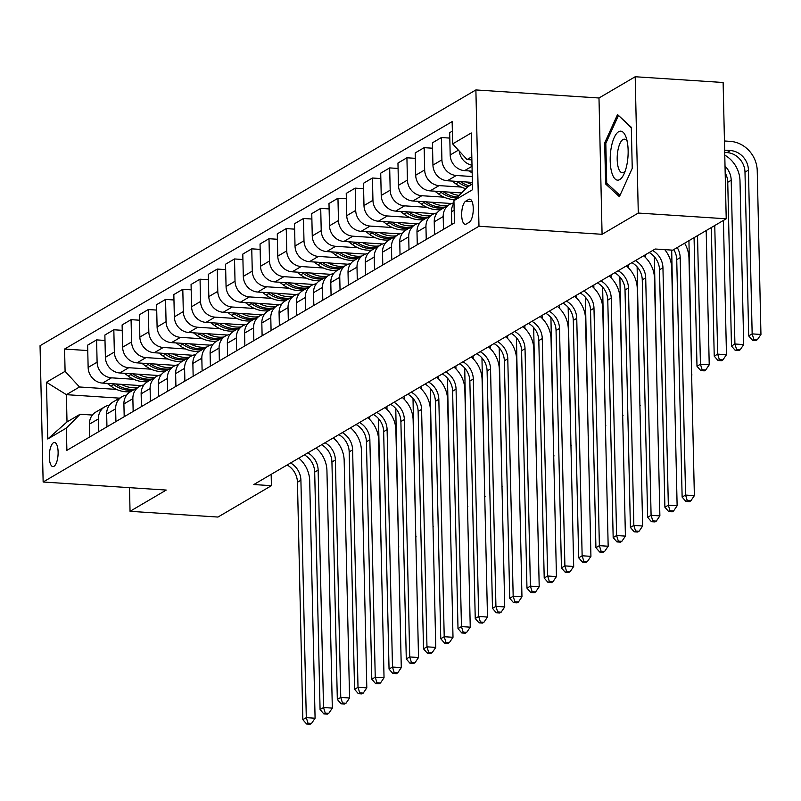 <?xml version="1.0" encoding="UTF-8"?>
<svg xmlns="http://www.w3.org/2000/svg" width="801" height="801" viewBox="0 0 801 801"><rect width="100%" height="100%" fill="white"/><g stroke="black" fill="none" stroke-linecap="round" stroke-linejoin="round"><path stroke-width="1.2" d="M53.967 466.332A12.095 4.355 -86.3 0 0 58.113 453.386A12.095 4.355 -86.3 0 0 54.488 442.472A12.095 4.355 -86.3 0 0 53.437 442.753A12.095 4.355 -86.3 0 0 49.292 455.699A12.095 4.355 -86.3 0 0 52.916 466.613A12.095 4.355 -86.3 0 0 53.967 466.332M475.884 89.942L40.05 345.712L43.144 482.012L478.978 226.252L475.884 89.942L598.988 97.992L602.082 234.303L638.287 213.056L635.193 76.746L598.988 97.992M635.193 76.746L723.123 82.493L726.217 218.793L638.287 213.056M726.217 218.793L672.77 250.162L655.188 249.011L253.827 484.535L271.419 485.686L271.159 474.372M468.725 199.419L465.691 201.201A11.715 4.225 -86.3 0 0 461.676 213.747A11.715 4.225 -86.3 0 0 465.191 224.31A11.715 4.225 -86.3 0 0 466.212 224.04L469.246 222.257A11.715 4.225 -86.3 0 0 473.261 209.712A11.715 4.225 -86.3 0 0 469.746 199.149A11.715 4.225 -86.3 0 0 468.725 199.419L470.728 199.549M471.809 156.766L467.053 159.549L452.655 143.9L452.144 121.612L64.581 349.046L87.75 350.558M452.655 143.9L471.268 132.966L472.56 189.707L453.937 200.63L467.674 186.813L472.43 184.02M119.539 398.147L66.393 394.673L67.004 421.937L80.11 414.247L66.373 428.064L66.883 450.352L454.447 222.918L453.937 200.63M66.373 428.064L47.76 438.988L46.468 382.257L65.091 371.334L64.581 349.046M129.502 487.659L130.042 511.308L217.972 517.056L271.419 485.686M130.042 511.308L166.248 490.062L43.144 482.012M602.082 234.303L478.978 226.252M80.11 414.247L92.395 415.048M471.879 159.87L467.053 159.549M472.139 171.124L464.59 170.633A15.119 13.697 -120.4 0 1 450.182 154.983L449.681 132.696L452.365 131.114M472.26 176.53L456.31 175.489A15.119 13.697 -120.4 0 1 441.912 159.84L441.401 137.552L449.802 138.092M472.39 182.388L447.348 180.756A15.119 13.697 -120.4 0 1 432.94 165.096L432.44 142.808L441.401 137.552M461.286 187.064L439.068 185.612A15.119 13.697 -120.4 0 1 424.67 169.952L424.16 147.664L432.56 148.215M461.596 192.931L430.107 190.868A15.119 13.697 -120.4 0 1 415.699 175.209L415.198 152.921L424.16 147.664M444.044 197.176L421.827 195.724A15.119 13.697 -120.4 0 1 407.429 180.065L406.918 157.777L415.319 158.328M451.584 203.514L412.865 200.991A15.119 13.697 -120.4 0 1 398.457 185.331L397.957 163.044L406.918 157.777M426.803 207.299L404.585 205.847A15.119 13.697 -120.4 0 1 390.187 190.187L389.676 167.9L398.077 168.45M434.342 213.637L395.624 211.104A15.119 13.697 -120.4 0 1 381.226 195.444L380.715 173.156L389.676 167.9M409.561 217.411L387.354 215.96A15.119 13.697 -120.4 0 1 372.946 200.3L372.445 178.012L380.835 178.563M417.111 223.749L378.382 221.216A15.119 13.697 -120.4 0 1 363.984 205.567L363.474 183.279L372.445 178.012M392.33 227.524L370.112 226.072A15.119 13.697 -120.4 0 1 355.704 210.423L355.203 188.135L363.594 188.686M399.869 233.872L361.141 231.339A15.119 13.697 -120.4 0 1 346.743 215.679L346.232 193.391L355.203 188.135M375.088 237.647L352.871 236.195A15.119 13.697 -120.4 0 1 338.463 220.535L337.962 198.248L346.362 198.798M382.628 243.985L343.899 241.451A15.119 13.697 -120.4 0 1 329.501 225.802L328.991 203.514L337.962 198.248M357.847 247.759L335.629 246.308A15.119 13.697 -120.4 0 1 321.221 230.658L320.72 208.37L329.121 208.921M365.386 254.097L326.668 251.574A15.119 13.697 -120.4 0 1 312.26 235.915L311.759 213.627L320.72 208.37M340.605 257.882L318.387 256.43A15.119 13.697 -120.4 0 1 303.99 240.771L303.479 218.483L311.879 219.033M348.145 264.22L309.426 261.687A15.119 13.697 -120.4 0 1 295.018 246.037L294.518 223.749L303.479 218.483M323.364 267.995L301.146 266.543A15.119 13.697 -120.4 0 1 286.748 250.893L286.237 228.605L294.638 229.146M330.903 274.332L292.185 271.809A15.119 13.697 -120.4 0 1 277.777 256.15L277.276 233.862L286.237 228.605M306.122 278.117L283.904 276.665A15.119 13.697 -120.4 0 1 269.506 261.006L268.996 238.718L277.396 239.269M313.662 284.455L274.943 281.922A15.119 13.697 -120.4 0 1 260.535 266.272L260.035 243.985L268.996 238.718M288.881 288.23L266.663 286.778A15.119 13.697 -120.4 0 1 252.265 271.128L251.754 248.841L260.155 249.381M296.42 294.568L257.702 292.045A15.119 13.697 -120.4 0 1 243.304 276.385L242.793 254.097L251.754 248.841M271.639 298.352L249.431 296.901A15.119 13.697 -120.4 0 1 235.023 281.241L234.523 258.953L242.913 259.504M279.189 304.69L240.46 302.157A15.119 13.697 -120.4 0 1 226.062 286.498L225.552 264.21L234.523 258.953M254.408 308.465L232.19 307.013A15.119 13.697 -120.4 0 1 217.782 291.354L217.281 269.066L225.672 269.617M261.947 314.803L223.219 312.28A15.119 13.697 -120.4 0 1 208.821 296.62L208.31 274.332L217.281 269.066M237.166 318.588L214.948 317.136A15.119 13.697 -120.4 0 1 200.54 301.476L200.04 279.189L208.44 279.739M244.706 324.926L205.977 322.392A15.119 13.697 -120.4 0 1 191.579 306.733L191.069 284.445L200.04 279.189M219.925 328.7L197.707 327.249A15.119 13.697 -120.4 0 1 183.299 311.589L182.798 289.301L191.199 289.852M227.464 335.038L188.746 332.505A15.119 13.697 -120.4 0 1 174.338 316.856L173.837 294.568L182.798 289.301M202.683 338.813L180.465 337.361A15.119 13.697 -120.4 0 1 166.067 321.712L165.557 299.424L173.957 299.975M210.222 345.161L171.504 342.628A15.119 13.697 -120.4 0 1 157.096 326.968L156.596 304.68L165.557 299.424M185.442 348.936L163.224 347.484A15.119 13.697 -120.4 0 1 148.826 331.824L148.315 309.536L156.716 310.087M192.981 355.274L154.263 352.74A15.119 13.697 -120.4 0 1 139.855 337.091L139.354 314.803L148.315 309.536M168.2 359.048L145.982 357.596A15.119 13.697 -120.4 0 1 131.584 341.947L131.074 319.659L139.474 320.21M175.739 365.386L137.021 362.863A15.119 13.697 -120.4 0 1 122.613 347.203L122.112 324.916L131.074 319.659M150.958 369.171L128.741 367.719A15.119 13.697 -120.4 0 1 114.343 352.06L113.832 329.772L122.233 330.322M158.508 375.509L119.78 372.976A15.119 13.697 -120.4 0 1 105.382 357.326L104.871 335.038L113.832 329.772M133.717 379.284L111.509 377.832A15.119 13.697 -120.4 0 1 97.101 362.182L96.601 339.894L104.991 340.435M141.266 385.621L102.538 383.098A15.119 13.697 -120.4 0 1 88.14 367.439L87.629 345.151L96.601 339.894M116.485 389.406L79.489 386.983L66.393 394.673L46.468 382.257M471.999 165.186A15.119 13.697 -120.4 0 1 459.233 151.059M451.764 224.49L451.474 211.714A15.119 13.697 -120.4 0 1 453.997 203.174M443.484 229.346L443.193 216.57A15.119 13.697 -120.4 0 1 449.611 204.455A15.119 13.697 -120.4 0 1 453.987 202.883M434.522 234.613L434.232 221.827A15.119 13.697 -120.4 0 1 440.65 209.712L449.611 204.455M426.242 239.469L425.952 226.683A15.119 13.697 -120.4 0 1 432.37 214.568A15.119 13.697 -120.4 0 1 436.996 212.966M417.281 244.726L416.991 231.95A15.119 13.697 -120.4 0 1 423.409 219.834L432.37 214.568M409.001 249.582L408.71 236.806A15.119 13.697 -120.4 0 1 415.128 224.691A15.119 13.697 -120.4 0 1 419.754 223.089M400.039 254.848L399.749 242.062A15.119 13.697 -120.4 0 1 406.167 229.947L415.128 224.691M391.759 259.704L391.479 246.918A15.119 13.697 -120.4 0 1 397.897 234.803A15.119 13.697 -120.4 0 1 402.513 233.201M382.798 264.961L382.508 252.185A15.119 13.697 -120.4 0 1 388.926 240.06L397.897 234.803M374.528 269.817L374.237 257.041A15.119 13.697 -120.4 0 1 380.655 244.916A15.119 13.697 -120.4 0 1 385.271 243.314M365.556 275.083L365.266 262.297A15.119 13.697 -120.4 0 1 371.684 250.182L380.655 244.916M357.286 279.939L356.996 267.154A15.119 13.697 -120.4 0 1 363.414 255.038A15.119 13.697 -120.4 0 1 368.029 253.436M348.315 285.196L348.024 272.42A15.119 13.697 -120.4 0 1 354.442 260.295L363.414 255.038M340.045 290.052L339.754 277.276A15.119 13.697 -120.4 0 1 346.172 265.151A15.119 13.697 -120.4 0 1 350.798 263.549M331.073 295.319L330.793 282.533A15.119 13.697 -120.4 0 1 337.211 270.418L346.172 265.151M322.803 300.175L322.513 287.389A15.119 13.697 -120.4 0 1 328.931 275.274A15.119 13.697 -120.4 0 1 333.556 273.672M313.842 305.431L313.551 292.655A15.119 13.697 -120.4 0 1 319.969 280.53L328.931 275.274M305.561 310.287L305.271 297.511A15.119 13.697 -120.4 0 1 311.689 285.386A15.119 13.697 -120.4 0 1 316.315 283.784M296.6 315.544L296.31 302.768A15.119 13.697 -120.4 0 1 302.728 290.653L311.689 285.386M288.32 320.4L288.03 307.624A15.119 13.697 -120.4 0 1 294.448 295.509A15.119 13.697 -120.4 0 1 299.073 293.907M279.359 325.667L279.068 312.881A15.119 13.697 -120.4 0 1 285.486 300.765L294.448 295.509M271.078 330.523L270.788 317.737A15.119 13.697 -120.4 0 1 277.206 305.622A15.119 13.697 -120.4 0 1 281.832 304.02M262.117 335.779L261.827 323.003A15.119 13.697 -120.4 0 1 268.245 310.888L277.206 305.622M253.837 340.635L253.557 327.859A15.119 13.697 -120.4 0 1 259.975 315.744A15.119 13.697 -120.4 0 1 264.59 314.142M244.876 345.902L244.585 333.116A15.119 13.697 -120.4 0 1 251.003 321.001L259.975 315.744M236.605 350.758L236.315 337.972A15.119 13.697 -120.4 0 1 242.733 325.857A15.119 13.697 -120.4 0 1 247.349 324.255M227.634 356.014L227.344 343.239A15.119 13.697 -120.4 0 1 233.762 331.123L242.733 325.857M219.364 360.871L219.073 348.095A15.119 13.697 -120.4 0 1 225.492 335.979A15.119 13.697 -120.4 0 1 230.107 334.377M210.393 366.137L210.102 353.351A15.119 13.697 -120.4 0 1 216.52 341.236L225.492 335.979M202.122 370.993L201.832 358.207A15.119 13.697 -120.4 0 1 208.25 346.092A15.119 13.697 -120.4 0 1 212.876 344.49M193.151 376.25L192.871 363.474A15.119 13.697 -120.4 0 1 199.289 351.349L208.25 346.092M184.881 381.106L184.59 368.33A15.119 13.697 -120.4 0 1 191.008 356.205A15.119 13.697 -120.4 0 1 195.634 354.603M175.92 386.372L175.629 373.586A15.119 13.697 -120.4 0 1 182.047 361.471L191.008 356.205M167.639 391.228L167.349 378.442A15.119 13.697 -120.4 0 1 173.767 366.327A15.119 13.697 -120.4 0 1 178.393 364.725M158.678 396.485L158.388 383.709A15.119 13.697 -120.4 0 1 164.806 371.584L173.767 366.327M150.398 401.341L150.107 388.565A15.119 13.697 -120.4 0 1 156.525 376.44A15.119 13.697 -120.4 0 1 161.151 374.838M141.437 406.608L141.146 393.822A15.119 13.697 -120.4 0 1 147.564 381.707L156.525 376.44M133.156 411.464L132.866 398.678A15.119 13.697 -120.4 0 1 139.284 386.563A15.119 13.697 -120.4 0 1 143.91 384.961M124.195 416.72L123.905 403.944A15.119 13.697 -120.4 0 1 130.323 391.819L139.284 386.563M115.915 421.576L115.634 408.8A15.119 13.697 -120.4 0 1 122.052 396.675A15.119 13.697 -120.4 0 1 126.668 395.073M106.954 426.833L106.663 414.057A15.119 13.697 -120.4 0 1 113.081 401.942L122.052 396.675M98.683 431.689L98.393 418.913A15.119 13.697 -120.4 0 1 104.811 406.798A15.119 13.697 -120.4 0 1 109.427 405.196M65.091 371.334L79.489 386.983M89.712 436.956L89.422 424.17A15.119 13.697 -120.4 0 1 95.84 412.054L104.811 406.798M47.76 438.988L67.004 421.937M617.531 114.573L604.685 142.908L605.616 183.96L619.393 196.676L632.239 168.34L631.308 127.289L617.531 114.573M607.779 184.1L605.616 183.96M605.977 142.989L604.685 142.908M677.205 247.559A18.894 17.121 -120.4 0 1 680.189 257.632L685.576 495.068L694.367 495.649L688.98 258.212A28.345 25.682 59.6 0 0 684.585 243.224M673.761 249.582A18.894 17.121 -120.4 0 1 676.735 259.664L682.132 497.091L685.576 495.068L687.288 500.645L685.906 501.446L689.421 501.676L690.802 500.865L687.288 500.645M690.802 500.865L694.367 495.649M682.132 497.091L685.906 501.446M724.705 152.44L726.988 152.59A18.894 17.121 -120.4 0 1 744.99 172.155L748.705 335.909L752.159 333.887L760.95 334.458L757.235 170.703A28.345 25.682 59.6 0 0 730.232 141.356L724.444 140.976M724.655 150.188L730.432 150.558A18.894 17.121 -120.4 0 1 748.444 170.132L752.159 333.887L753.871 339.454L752.489 340.265L756.004 340.495L757.386 339.684L753.871 339.454M757.386 339.684L760.95 334.458M748.705 335.909L752.489 340.265M652.625 250.513A18.894 17.121 -120.4 0 1 662.948 267.754L668.334 505.191L677.125 505.761L671.739 268.325A28.345 25.682 59.6 0 0 664.74 249.632M649.18 252.535A18.894 17.121 -120.4 0 1 659.503 269.777L664.89 507.213L668.334 505.191L670.047 510.758L668.665 511.569L672.189 511.799L673.561 510.988L670.047 510.758M673.561 510.988L677.125 505.761M664.89 507.213L668.665 511.569M635.383 260.625A18.894 17.121 -120.4 0 1 645.706 277.867L651.093 515.303L659.884 515.884L654.497 278.448A28.345 25.682 59.6 0 0 643.624 255.799M631.939 262.658A18.894 17.121 -120.4 0 1 642.262 279.889L647.649 517.326L651.093 515.303L652.805 520.87L651.423 521.681L654.948 521.912L656.319 521.101L652.805 520.87M656.319 521.101L659.884 515.884M647.649 517.326L651.423 521.681M618.142 270.748A18.894 17.121 -120.4 0 1 628.465 287.99L633.851 525.426L642.642 525.997L637.256 288.56A28.345 25.682 59.6 0 0 626.382 265.912M614.697 272.771A18.894 17.121 -120.4 0 1 625.02 290.012L630.407 527.448L633.851 525.426L635.563 530.993L634.192 531.804L637.706 532.034L639.088 531.223L635.563 530.993M639.088 531.223L642.642 525.997M630.407 527.448L634.192 531.804M469.296 170.943L472.179 173.076M725.015 166.127A18.894 17.121 -120.4 0 1 731.203 180.245L734.918 343.999L743.708 344.58L739.994 180.826A28.345 25.682 59.6 0 0 724.765 155.114M725.175 172.876A18.894 17.121 -120.4 0 1 727.749 182.268L731.473 346.032L734.918 343.999L736.63 349.576L735.248 350.377L738.762 350.608L740.144 349.807L736.63 349.576M740.144 349.807L743.708 344.58M731.473 346.032L735.248 350.377M452.054 181.056L455.819 183.85A28.906 26.193 59.6 0 0 465.842 188.656M466.112 181.977A28.906 26.193 59.6 0 0 471.849 184.37M457.211 181.396L458.442 182.308A28.906 26.193 59.6 0 0 467.604 186.883M469.226 185.902A28.906 26.193 -120.4 0 1 460.465 181.607M711.308 227.544L714.232 356.145L717.676 354.122L726.467 354.693L723.423 220.435M714.762 225.522L717.676 354.122L719.388 359.689L718.006 360.5L721.531 360.73L722.903 359.919L719.388 359.689M722.903 359.919L726.467 354.693M714.232 356.145L718.006 360.5M434.823 191.179L438.578 193.962A28.906 26.193 59.6 0 0 454.958 199.599M448.87 192.1A28.906 26.193 59.6 0 0 459.143 195.394M439.969 191.509L441.201 192.43A28.906 26.193 59.6 0 0 456.52 198.037M457.521 197.026A28.906 26.193 -120.4 0 1 443.223 191.729M694.067 237.657L696.99 366.257L700.434 364.235L709.225 364.815L706.182 230.548M697.521 235.634L700.434 364.235L702.147 369.812L700.765 370.613L704.289 370.843L705.661 370.032L702.147 369.812M705.661 370.032L709.225 364.815M696.99 366.257L700.765 370.613M600.9 280.861A18.894 17.121 -120.4 0 1 611.223 298.102L616.61 535.539L625.411 536.119L620.014 298.683A28.345 25.682 59.6 0 0 609.14 276.035M597.456 282.883A18.894 17.121 -120.4 0 1 607.779 300.125L613.165 537.561L616.61 535.539L618.322 541.106L616.95 541.917L620.465 542.147L621.846 541.336L618.322 541.106M621.846 541.336L625.411 536.119M613.165 537.561L616.95 541.917M417.581 201.291L421.346 204.085A28.906 26.193 59.6 0 0 440.961 209.532M431.629 202.212A28.906 26.193 59.6 0 0 447.849 205.487M422.728 201.632L423.959 202.543A28.906 26.193 59.6 0 0 443.574 207.99M445.236 207.018A28.906 26.193 -120.4 0 1 425.992 201.842M691.623 374.908L688.94 240.67M691.643 375.439L691.994 374.928M611.674 172.195A24.561 8.861 -86.3 0 0 623.889 174.258A24.561 8.861 -86.3 0 0 626.662 139.134A24.561 8.861 -86.3 0 0 626.272 137.852A24.561 8.861 -86.3 0 0 613.936 138.183A24.561 8.861 -86.3 0 0 611.674 172.195M627.193 141.407A16.821 6.068 -86.3 0 0 624.43 139.164A16.821 6.068 -86.3 0 0 618.192 148.986A16.821 6.068 -86.3 0 0 618.202 167.259A16.821 6.068 -86.3 0 0 622.237 172.716A16.821 6.068 -86.3 0 0 625.271 170.853M619.013 115.945L631.318 127.95M619.984 195.364L606.717 183.119L605.816 143.349L618.262 115.895M583.659 290.983A18.894 17.121 -120.4 0 1 593.982 308.225L599.378 545.661L608.169 546.232L602.783 308.796A28.345 25.682 59.6 0 0 591.899 286.147M580.214 293.006A18.894 17.121 -120.4 0 1 590.537 310.247L595.924 547.684L599.378 545.661L601.09 551.228L599.709 552.039L603.223 552.269L604.605 551.458L601.09 551.228M604.605 551.458L608.169 546.232M595.924 547.684L599.709 552.039M400.34 211.414L404.105 214.197A28.906 26.193 59.6 0 0 423.719 219.644M414.387 212.325A28.906 26.193 59.6 0 0 430.618 215.599M405.486 211.744L406.718 212.666A28.906 26.193 59.6 0 0 426.332 218.112M427.994 217.141A28.906 26.193 -120.4 0 1 408.75 211.965M674.392 385.021L671.689 250.092M674.402 385.561L674.752 385.051M566.427 301.096A18.894 17.121 -120.4 0 1 576.75 318.337L582.137 555.774L590.928 556.345L585.541 318.918A28.345 25.682 59.6 0 0 574.657 296.27M562.973 303.118A18.894 17.121 -120.4 0 1 573.296 320.36L578.682 557.796L582.137 555.774L583.849 561.341L582.467 562.152L585.982 562.382L587.363 561.571L583.849 561.341M587.363 561.571L590.928 556.345M578.682 557.796L582.467 562.152M383.098 221.527L386.863 224.32A28.906 26.193 59.6 0 0 406.477 229.767M397.146 222.448A28.906 26.193 59.6 0 0 413.376 225.722M388.245 221.867L389.486 222.778A28.906 26.193 59.6 0 0 409.101 228.225M410.753 227.254A28.906 26.193 -120.4 0 1 391.509 222.077M645.536 254.668L645.606 257.642M657.15 395.143L654.367 256.771M657.16 395.674L657.511 395.163M549.186 311.219A18.894 17.121 -120.4 0 1 559.509 328.46L564.895 565.896L573.686 566.467L568.299 329.031A28.345 25.682 59.6 0 0 557.416 306.382M545.731 313.241A18.894 17.121 -120.4 0 1 556.054 330.483L561.441 567.919L564.895 565.896L566.607 571.463L565.226 572.274L568.74 572.495L570.122 571.694L566.607 571.463M570.122 571.694L573.686 566.467M561.441 567.919L565.226 572.274M365.857 231.649L369.621 234.433A28.906 26.193 59.6 0 0 389.236 239.879M379.904 232.56A28.906 26.193 59.6 0 0 396.135 235.834M371.003 231.98L372.245 232.901A28.906 26.193 59.6 0 0 391.859 238.348M393.511 237.376A28.906 26.193 -120.4 0 1 374.267 232.2M628.304 264.791L628.364 267.764M639.909 405.256L637.125 266.883M639.919 405.797L640.269 405.286M531.944 321.331A18.894 17.121 -120.4 0 1 542.267 338.573L547.654 576.009L556.445 576.58L551.058 339.143A28.345 25.682 59.6 0 0 540.174 316.505M528.49 323.354A18.894 17.121 -120.4 0 1 538.813 340.595L544.209 578.032L547.654 576.009L549.366 581.576L547.984 582.387L551.499 582.617L552.88 581.806L549.366 581.576M552.88 581.806L556.445 576.58M544.209 578.032L547.984 582.387M348.615 241.762L352.38 244.555A28.906 26.193 59.6 0 0 371.994 250.002M362.663 242.683A28.906 26.193 59.6 0 0 378.893 245.957M353.772 242.102L355.003 243.013A28.906 26.193 59.6 0 0 374.618 248.46M376.27 247.489A28.906 26.193 -120.4 0 1 357.026 242.313M611.063 274.903L611.123 277.877M622.667 415.379L619.884 276.996M622.677 415.909L623.028 415.399M514.703 331.454A18.894 17.121 -120.4 0 1 525.025 348.695L530.412 586.122L539.203 586.702L533.816 349.266A28.345 25.682 59.6 0 0 522.933 326.618M511.258 333.476A18.894 17.121 -120.4 0 1 521.581 350.718L526.968 588.154L530.412 586.122L532.124 591.699L530.743 592.5L534.267 592.73L535.639 591.929L532.124 591.699M535.639 591.929L539.203 586.702M526.968 588.154L530.743 592.5M331.374 251.884L335.138 254.668A28.906 26.193 59.6 0 0 354.753 260.115M345.431 252.796A28.906 26.193 59.6 0 0 361.651 256.07M336.53 252.215L337.762 253.126A28.906 26.193 59.6 0 0 357.376 258.583M359.028 257.612A28.906 26.193 -120.4 0 1 339.784 252.425M593.821 285.026L593.891 288M605.426 425.491L602.642 287.118M605.436 426.032L605.786 425.511M497.461 341.566A18.894 17.121 -120.4 0 1 507.784 358.808L513.171 596.244L521.962 596.815L516.575 359.379A28.345 25.682 59.6 0 0 505.701 336.73M494.017 343.589A18.894 17.121 -120.4 0 1 504.34 360.83L509.726 598.267L513.171 596.244L514.883 601.811L513.501 602.622L517.025 602.853L518.397 602.042L514.883 601.811M518.397 602.042L521.962 596.815M509.726 598.267L513.501 602.622M314.132 261.997L317.897 264.791A28.906 26.193 59.6 0 0 337.511 270.237M328.19 262.918A28.906 26.193 59.6 0 0 344.41 266.192M319.289 262.338L320.52 263.249A28.906 26.193 59.6 0 0 340.135 268.695M341.787 267.724A28.906 26.193 -120.4 0 1 322.543 262.548M576.58 295.138L576.65 298.112M588.184 435.614L585.411 297.231M588.194 436.144L588.545 435.634M480.22 351.689A18.894 17.121 -120.4 0 1 490.542 368.921L495.929 606.357L504.73 606.938L499.333 369.501A28.345 25.682 59.6 0 0 488.46 346.853M476.775 353.712A18.894 17.121 -120.4 0 1 487.098 370.953L492.485 608.38L495.929 606.357L497.641 611.934L496.27 612.735L499.784 612.965L501.166 612.154L497.641 611.934M501.166 612.154L504.73 606.938M492.485 608.38L496.27 612.735M296.901 272.11L300.655 274.903A28.906 26.193 59.6 0 0 320.28 280.35M310.948 273.031A28.906 26.193 59.6 0 0 327.168 276.305M302.047 272.45L303.279 273.361A28.906 26.193 59.6 0 0 322.893 278.818M324.555 277.847A28.906 26.193 -120.4 0 1 305.301 272.66M559.338 305.251L559.408 308.235M570.943 445.726L568.169 307.354M570.963 446.257L571.303 445.746M462.978 361.802A18.894 17.121 -120.4 0 1 473.301 379.043L478.688 616.48L487.489 617.05L482.092 379.614A28.345 25.682 59.6 0 0 471.218 356.966M459.534 363.824A18.894 17.121 -120.4 0 1 469.857 381.066L475.243 618.502L478.688 616.48L480.4 622.047L479.028 622.858L482.542 623.088L483.924 622.277L480.4 622.047M483.924 622.277L487.489 617.05M475.243 618.502L479.028 622.858M279.659 282.232L283.424 285.016A28.906 26.193 59.6 0 0 303.038 290.473M293.707 283.154A28.906 26.193 59.6 0 0 309.927 286.418M284.806 282.573L286.037 283.484A28.906 26.193 59.6 0 0 305.652 288.931M307.314 287.959A28.906 26.193 -120.4 0 1 288.07 282.783M542.097 315.374L542.167 318.347M553.701 455.839L550.928 317.466M553.721 456.38L554.072 455.869M445.736 371.914A18.894 17.121 -120.4 0 1 456.059 389.156L461.456 626.592L470.247 627.173L464.86 389.737A28.345 25.682 59.6 0 0 453.977 367.088M442.292 373.947A18.894 17.121 -120.4 0 1 452.615 391.178L458.002 628.615L461.456 626.592L463.168 632.159L461.787 632.97L465.301 633.201L466.683 632.389L463.168 632.159M466.683 632.389L470.247 627.173M458.002 628.615L461.787 632.97M262.418 292.345L266.182 295.138A28.906 26.193 59.6 0 0 285.797 300.585M276.465 293.266A28.906 26.193 59.6 0 0 292.695 296.54M267.564 292.685L268.796 293.597A28.906 26.193 59.6 0 0 288.41 299.053M290.072 298.082A28.906 26.193 -120.4 0 1 270.828 292.896M524.855 325.486L524.925 328.46M536.47 465.962L533.686 327.589M536.48 466.492L536.83 465.982M428.505 382.037A18.894 17.121 -120.4 0 1 438.828 399.278L444.215 636.715L453.006 637.286L447.619 399.849A28.345 25.682 59.6 0 0 436.735 377.201M425.051 384.059A18.894 17.121 -120.4 0 1 435.374 401.301L440.76 638.737L444.215 636.715L445.927 642.282L444.545 643.093L448.059 643.323L449.441 642.512L445.927 642.282M449.441 642.512L453.006 637.286M440.76 638.737L444.545 643.093M245.176 302.468L248.941 305.251A28.906 26.193 59.6 0 0 268.555 310.708M259.224 303.389A28.906 26.193 59.6 0 0 275.454 306.653M250.323 302.798L251.564 303.719A28.906 26.193 59.6 0 0 271.179 309.166M272.831 308.195A28.906 26.193 -120.4 0 1 253.587 303.018M507.614 335.609L507.684 338.583M519.228 476.074L516.445 337.702M519.238 476.615L519.589 476.104M411.263 392.15A18.894 17.121 -120.4 0 1 421.586 409.391L426.973 646.828L435.764 647.408L430.377 409.972A28.345 25.682 59.6 0 0 419.494 387.324M407.809 394.172A18.894 17.121 -120.4 0 1 418.132 411.414L423.519 648.85L426.973 646.828L428.685 652.394L427.303 653.205L430.818 653.436L432.2 652.625L428.685 652.394M432.2 652.625L435.764 647.408M423.519 648.85L427.303 653.205M227.935 312.58L231.699 315.374A28.906 26.193 59.6 0 0 251.314 320.821M241.982 313.501A28.906 26.193 59.6 0 0 258.212 316.775M233.081 312.921L234.323 313.832A28.906 26.193 59.6 0 0 253.937 319.279M255.589 318.307A28.906 26.193 -120.4 0 1 236.345 313.131M490.382 345.722L490.442 348.695M501.987 486.197L499.203 347.824M501.997 486.728L502.347 486.217M394.022 402.272A18.894 17.121 -120.4 0 1 404.345 419.514L409.732 656.95L418.522 657.521L413.136 420.084A28.345 25.682 59.6 0 0 402.252 397.436M390.568 404.295A18.894 17.121 -120.4 0 1 400.89 421.536L406.287 658.973L409.732 656.95L411.444 662.517L410.062 663.328L413.576 663.558L414.958 662.747L411.444 662.517M414.958 662.747L418.522 657.521M406.287 658.973L410.062 663.328M210.693 322.703L214.458 325.486A28.906 26.193 59.6 0 0 234.072 330.933M224.741 323.614A28.906 26.193 59.6 0 0 240.971 326.888M215.849 323.033L217.081 323.954A28.906 26.193 59.6 0 0 236.696 329.401M238.348 328.43A28.906 26.193 -120.4 0 1 219.104 323.254M473.141 355.844L473.201 358.818M484.745 496.31L481.962 357.937M484.755 496.85L485.106 496.34M376.78 412.385A18.894 17.121 -120.4 0 1 387.103 429.626L392.49 667.063L401.281 667.633L395.894 430.207A28.345 25.682 59.6 0 0 385.011 407.559M373.336 414.407A18.894 17.121 -120.4 0 1 383.659 431.649L389.046 669.085L392.49 667.063L394.202 672.63L392.82 673.441L396.345 673.671L397.717 672.86L394.202 672.63M397.717 672.86L401.281 667.633M389.046 669.085L392.82 673.441M193.452 332.815L197.216 335.609A28.906 26.193 59.6 0 0 216.831 341.056M207.509 333.737A28.906 26.193 59.6 0 0 223.729 337.011M198.608 333.156L199.839 334.067A28.906 26.193 59.6 0 0 219.454 339.514M221.106 338.543A28.906 26.193 -120.4 0 1 201.862 333.366M455.899 365.957L455.969 368.931M467.504 506.432L464.72 368.06M467.514 506.963L467.864 506.452M359.539 422.507A18.894 17.121 -120.4 0 1 369.862 439.749L375.248 677.185L384.039 677.756L378.653 440.32A28.345 25.682 59.6 0 0 367.779 417.671M356.095 424.53A18.894 17.121 -120.4 0 1 366.417 441.772L371.804 679.208L375.248 677.185L376.961 682.752L375.579 683.563L379.103 683.784L380.475 682.983L376.961 682.752M380.475 682.983L384.039 677.756M371.804 679.208L375.579 683.563M176.21 342.938L179.975 345.722A28.906 26.193 59.6 0 0 199.589 351.168M190.268 343.849A28.906 26.193 59.6 0 0 206.488 347.123M181.366 343.269L182.598 344.19A28.906 26.193 59.6 0 0 202.212 349.636M203.865 348.665A28.906 26.193 -120.4 0 1 184.62 343.489M438.658 376.08L438.728 379.053M450.262 516.545L447.489 378.172M450.272 517.086L450.623 516.575M342.297 432.62A18.894 17.121 -120.4 0 1 352.62 449.862L358.007 687.298L366.808 687.869L361.411 450.432A28.345 25.682 59.6 0 0 350.538 427.794M338.853 434.643A18.894 17.121 -120.4 0 1 349.176 451.884L354.563 689.321L358.007 687.298L359.719 692.865L358.347 693.676L361.862 693.906L363.243 693.095L359.719 692.865M363.243 693.095L366.808 687.869M354.563 689.321L358.347 693.676M158.978 353.051L162.733 355.844A28.906 26.193 59.6 0 0 182.358 361.291M173.026 353.972A28.906 26.193 59.6 0 0 189.246 357.246M164.125 353.391L165.356 354.302A28.906 26.193 59.6 0 0 184.971 359.749M186.633 358.778A28.906 26.193 -120.4 0 1 167.379 353.601M421.416 386.192L421.486 389.166M433.021 526.668L430.247 388.285M433.041 527.198L433.381 526.688M325.056 442.743A18.894 17.121 -120.4 0 1 335.379 459.984L340.765 697.411L349.566 697.991L344.17 460.555A28.345 25.682 59.6 0 0 333.296 437.907M321.612 444.765A18.894 17.121 -120.4 0 1 331.934 462.007L337.321 699.443L340.765 697.411L342.478 702.988L341.106 703.789L344.62 704.019L346.002 703.218L342.478 702.988M346.002 703.218L349.566 697.991M337.321 699.443L341.106 703.789M141.737 363.173L145.502 365.957A28.906 26.193 59.6 0 0 165.116 371.404M155.784 364.085A28.906 26.193 59.6 0 0 172.005 367.359M146.883 363.504L148.115 364.415A28.906 26.193 59.6 0 0 167.729 369.872M169.391 368.901A28.906 26.193 -120.4 0 1 150.147 363.714M404.175 396.315L404.245 399.288M415.779 536.78L413.006 398.407M415.799 537.321L416.15 536.8M307.814 452.855A18.894 17.121 -120.4 0 1 318.137 470.097L323.534 707.533L332.325 708.104L326.938 470.668A28.345 25.682 59.6 0 0 316.055 448.019M304.37 454.878A18.894 17.121 -120.4 0 1 314.693 472.119L320.08 709.556L323.534 707.533L325.246 713.1L323.864 713.911L327.379 714.142L328.76 713.331L325.246 713.1M328.76 713.331L332.325 708.104M320.08 709.556L323.864 713.911M124.495 373.286L128.26 376.08A28.906 26.193 59.6 0 0 147.875 381.526M138.543 374.207A28.906 26.193 59.6 0 0 154.773 377.481M129.642 373.626L130.873 374.538A28.906 26.193 59.6 0 0 150.488 379.984M152.15 379.013A28.906 26.193 -120.4 0 1 132.906 373.837M386.933 406.427L387.003 409.401M398.548 546.903L395.764 408.52M398.558 547.433L398.908 546.923M290.583 462.978A18.894 17.121 -120.4 0 1 300.906 480.21L306.292 717.646L315.083 718.227L309.697 480.79A28.345 25.682 59.6 0 0 298.813 458.142M287.128 465.001A18.894 17.121 -120.4 0 1 297.451 482.242L302.838 719.668L306.292 717.646L308.005 723.223L306.623 724.024L310.137 724.254L311.519 723.443L308.005 723.223M311.519 723.443L315.083 718.227M302.838 719.668L306.623 724.024M107.254 383.399L111.019 386.192A28.906 26.193 59.6 0 0 130.633 391.639M121.301 384.32A28.906 26.193 59.6 0 0 137.532 387.594M112.4 383.739L113.642 384.65A28.906 26.193 59.6 0 0 133.256 390.107M134.908 389.136A28.906 26.193 -120.4 0 1 115.664 383.949M369.692 416.54L369.762 419.524M381.306 557.015L378.523 418.643M381.316 557.546L381.666 557.035M464.59 170.633L472.029 166.268M447.348 180.756L456.31 175.489M430.107 190.868L439.068 185.612M412.865 200.991L421.827 195.724M395.624 211.104L404.585 205.847M378.382 221.216L387.354 215.96M361.141 231.339L370.112 226.072M343.899 241.451L352.871 236.195M326.668 251.574L335.629 246.308M309.426 261.687L318.387 256.43M292.185 271.809L301.146 266.543M274.943 281.922L283.904 276.665M257.702 292.045L266.663 286.778M240.46 302.157L249.431 296.901M223.219 312.28L232.19 307.013M205.977 322.392L214.948 317.136M188.746 332.505L197.707 327.249M171.504 342.628L180.465 337.361M154.263 352.74L163.224 347.484M137.021 362.863L145.982 357.596M119.78 372.976L128.741 367.719M102.538 383.098L111.509 377.832M450.182 154.983L458.402 150.157M451.474 211.714L454.157 210.142M434.232 221.827L443.193 216.57M432.94 165.096L441.912 159.84M416.991 231.95L425.952 226.683M415.699 175.209L424.67 169.952M399.749 242.062L408.71 236.806M398.457 185.331L407.429 180.065M382.508 252.185L391.479 246.918M381.226 195.444L390.187 190.187M365.266 262.297L374.237 257.041M363.984 205.567L372.946 200.3M348.024 272.42L356.996 267.154M346.743 215.679L355.704 210.423M330.793 282.533L339.754 277.276M329.501 225.802L338.463 220.535M313.551 292.655L322.513 287.389M312.26 235.915L321.221 230.658M296.31 302.768L305.271 297.511M295.018 246.037L303.99 240.771M279.068 312.881L288.03 307.624M277.777 256.15L286.748 250.893M261.827 323.003L270.788 317.737M260.535 266.272L269.506 261.006M244.585 333.116L253.557 327.859M243.304 276.385L252.265 271.128M227.344 343.239L236.315 337.972M226.062 286.498L235.023 281.241M210.102 353.351L219.073 348.095M208.821 296.62L217.782 291.354M192.871 363.474L201.832 358.207M191.579 306.733L200.54 301.476M175.629 373.586L184.59 368.33M174.338 316.856L183.299 311.589M158.388 383.709L167.349 378.442M157.096 326.968L166.067 321.712M141.146 393.822L150.107 388.565M139.855 337.091L148.826 331.824M123.905 403.944L132.866 398.678M122.613 347.203L131.584 341.947M106.663 414.057L115.634 408.8M105.382 357.326L114.343 352.06M89.422 424.17L98.393 418.913M88.14 367.439L97.101 362.182M472.109 201.622L465.691 201.201M680.189 257.632L676.735 259.664M730.432 150.558L726.988 152.59M748.444 170.132L744.99 172.155M662.948 267.754L659.503 269.777M645.706 277.867L642.262 279.889M628.465 287.99L625.02 290.012M731.203 180.245L727.749 182.268M458.442 182.308L455.819 183.85M441.201 192.43L438.578 193.962M611.223 298.102L607.779 300.125M423.959 202.543L421.346 204.085M593.982 308.225L590.537 310.247M406.718 212.666L404.105 214.197M576.75 318.337L573.296 320.36M389.486 222.778L386.863 224.32M559.509 328.46L556.054 330.483M372.245 232.901L369.621 234.433M542.267 338.573L538.813 340.595M355.003 243.013L352.38 244.555M525.025 348.695L521.581 350.718M337.762 253.126L335.138 254.668M507.784 358.808L504.34 360.83M320.52 263.249L317.897 264.791M490.542 368.921L487.098 370.953M303.279 273.361L300.655 274.903M473.301 379.043L469.857 381.066M286.037 283.484L283.424 285.016M456.059 389.156L452.615 391.178M268.796 293.597L266.182 295.138M438.828 399.278L435.374 401.301M251.564 303.719L248.941 305.251M421.586 409.391L418.132 411.414M234.323 313.832L231.699 315.374M404.345 419.514L400.89 421.536M217.081 323.954L214.458 325.486M387.103 429.626L383.659 431.649M199.839 334.067L197.216 335.609M369.862 439.749L366.417 441.772M182.598 344.19L179.975 345.722M352.62 449.862L349.176 451.884M165.356 354.302L162.733 355.844M335.379 459.984L331.934 462.007M148.115 364.415L145.502 365.957M318.137 470.097L314.693 472.119M130.873 374.538L128.26 376.08M300.906 480.21L297.451 482.242M113.642 384.65L111.019 386.192"/></g></svg>
